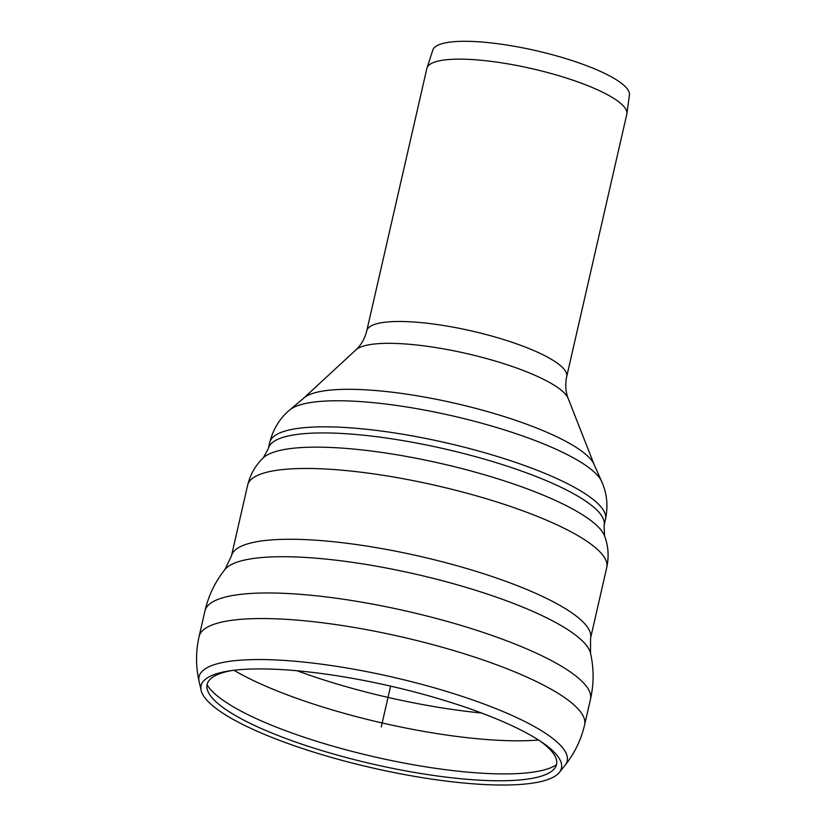 <?xml version="1.0" encoding="UTF-8"?>
<svg xmlns="http://www.w3.org/2000/svg" width="826" height="826" viewBox="0 0 826 826"><rect width="100%" height="100%" fill="white"/><g stroke="black" fill="none" stroke-linecap="round" stroke-linejoin="round"><path stroke-width="1.24" d="M539.832 740.86A179.242 40.629 12.9 0 1 554.525 768.562A179.242 40.629 12.9 0 1 430.088 774.943A179.242 40.629 12.9 0 1 250.247 723.4A179.242 40.629 12.9 0 1 207.161 688.998A179.242 40.629 12.9 0 1 232.436 670.454M245.559 725.858A184.848 41.899 12.9 0 1 201.121 690.371A184.848 41.899 12.9 0 1 229.783 670.826A184.848 41.899 12.9 0 1 390.605 686.127A184.848 41.899 12.9 0 1 542.062 742.347A184.848 41.899 12.9 0 1 559.357 772.424A184.848 41.899 12.9 0 1 431.027 779.011A184.848 41.899 12.9 0 1 245.559 725.858M601.648 481.465A162.309 36.788 12.9 0 0 452.503 415.881A162.309 36.788 12.9 0 0 289.678 410.016L303.968 397.915A150.931 34.207 12.9 0 1 455.374 403.367A150.931 34.207 12.9 0 1 594.059 464.357L601.648 481.465C606.976 493.267 608.256 505.894 605.479 519.358A172.211 39.028 12.9 0 0 446.319 442.87A172.211 39.028 12.9 0 0 269.741 442.468L268.347 448.58A172.211 39.028 12.9 0 1 444.925 448.972A172.211 39.028 12.9 0 1 604.074 525.47L604.591 536.074C608.359 545.945 609.082 556.404 606.769 567.441A184.208 41.754 12.9 0 0 436.531 485.626A184.208 41.754 12.9 0 0 247.645 485.192L231.435 556.001A184.208 41.754 12.9 0 1 420.31 556.425A184.208 41.754 12.9 0 1 590.559 638.25L590.518 653.252A188.669 42.766 12.9 0 1 590.528 653.314C593.987 668.564 593.977 683.887 590.476 699.261A197.755 44.821 12.9 0 1 590.476 699.261A197.755 44.821 12.9 0 0 407.724 611.395A197.755 44.821 12.9 0 0 204.951 610.941A197.755 44.821 12.9 0 0 204.951 610.972C208.493 595.598 215.142 581.793 224.899 569.568A188.669 42.766 12.9 0 1 224.94 569.517A188.669 42.766 12.9 0 1 416.221 574.287A188.669 42.766 12.9 0 1 590.518 653.252M566.708 376.594A102.558 23.242 12.9 0 0 471.935 331.04A102.558 23.242 12.9 0 0 366.775 330.803L426.866 68.455A102.558 23.242 12.9 0 1 426.99 67.99A102.558 23.242 12.9 0 1 532.027 68.692A102.558 23.242 12.9 0 1 626.882 113.771A102.558 23.242 12.9 0 1 626.8 114.246L566.708 376.594C565.067 384.503 565.562 391.813 568.195 398.514L594.183 464.635M426.99 67.99L432.845 50.014A100.865 22.86 12.9 0 1 536.146 50.696A100.865 22.86 12.9 0 1 629.443 95.031L626.882 113.771M303.514 398.308A150.931 34.207 12.9 0 1 455.374 403.367A150.931 34.207 12.9 0 1 594.286 464.904M390.605 686.127L381.251 726.963M481.506 713.003A191.56 43.417 12.9 0 1 297.081 670.764M538.552 740.024A191.56 43.417 12.9 0 1 515.094 740.808A191.56 43.417 12.9 0 1 251.238 679.499A191.56 43.417 12.9 0 1 233.954 670.258M556.466 764.783A183.227 41.527 12.9 0 1 501.547 773.91A183.227 41.527 12.9 0 1 249.184 715.264A183.227 41.527 12.9 0 1 207.047 684.754M201.121 690.371L199.097 681.471A188.834 42.797 12.9 0 1 392.67 677.134A188.834 42.797 12.9 0 1 565.056 765.289L559.357 772.424M199.097 681.471C195.721 666.551 195.721 651.569 199.097 636.505A197.755 44.821 12.9 0 1 401.87 636.97A197.755 44.821 12.9 0 1 584.622 724.805C581.112 739.838 574.586 753.333 565.056 765.289M268.347 448.58L263.267 457.893A177.012 40.123 12.9 0 1 441.569 463.634A177.012 40.123 12.9 0 1 604.591 536.074M366.775 330.803C364.824 338.639 361.189 345 355.903 349.894A110.199 24.976 12.9 0 1 466.773 353.59A110.199 24.976 12.9 0 1 568.195 398.514M584.622 724.805L590.487 699.24M199.097 636.505L204.951 610.941M231.435 556.001L224.94 569.517M590.559 638.25L606.769 567.441M263.267 457.893C255.575 465.152 250.371 474.248 247.645 485.192M604.074 525.47L605.479 519.358M289.678 410.016C279.746 418.317 273.107 429.138 269.741 442.468M355.903 349.894L303.731 398.111"/></g></svg>

